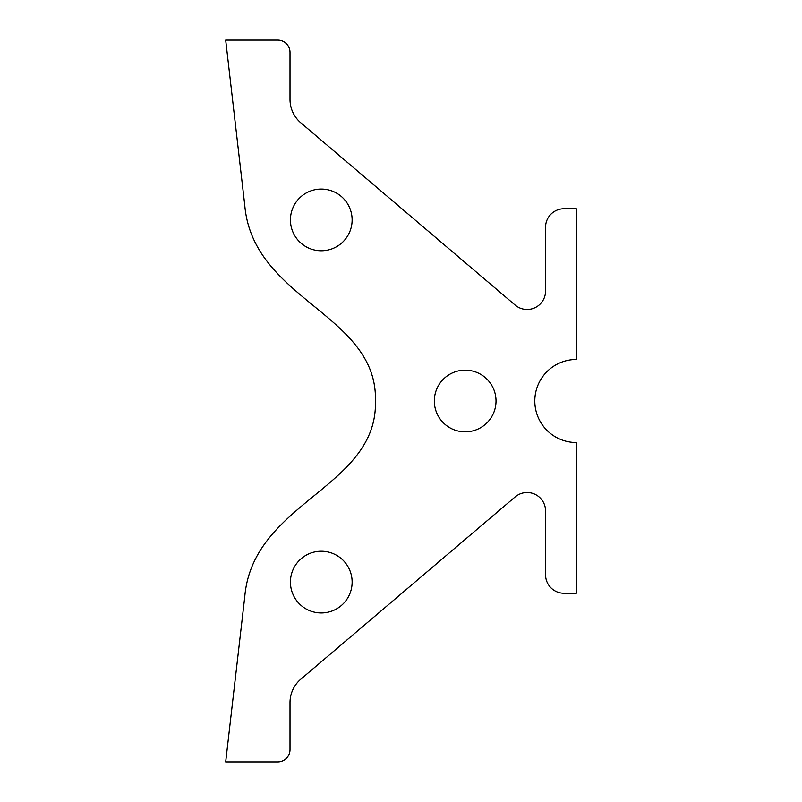 <?xml version="1.0" encoding="UTF-8"?>
<svg xmlns="http://www.w3.org/2000/svg" width="802" height="802" viewBox="0 0 802 802"><rect width="100%" height="100%" fill="white"/><g stroke="black" fill="none" stroke-linecap="round" stroke-linejoin="round"><path stroke-width="1.2" d="M465.18 370.153A30.847 30.847 0 0 1 491.887 416.428A30.847 30.847 0 0 1 438.463 416.428A30.847 30.847 0 0 1 465.18 370.153M576.317 593.249L576.317 442.524A41.524 41.524 0 0 1 534.804 401A41.524 41.524 0 0 1 576.317 359.476L576.317 208.751L564.017 208.751A18.456 18.456 0 0 0 545.561 227.207L545.561 291.026A18.456 18.456 0 0 1 515.155 305.091L300.84 122.836A30.757 30.757 0 0 1 290.013 99.408L290.013 52.401A12.301 12.301 0 0 0 277.713 40.1L225.683 40.1L244.74 205.081C252.72 300.289 377.792 314.053 375.436 401C377.792 487.947 252.72 501.711 244.74 596.919L225.683 761.9L277.713 761.9A12.301 12.301 0 0 0 290.013 749.599L290.013 702.592A30.757 30.757 0 0 1 300.84 679.164L515.155 496.909A18.456 18.456 0 0 1 545.561 510.974L545.561 574.793A18.456 18.456 0 0 0 564.017 593.249L576.317 593.249M321.281 189.071A30.847 30.847 0 0 1 347.998 235.337A30.847 30.847 0 0 1 294.565 235.337A30.847 30.847 0 0 1 321.281 189.071M321.281 551.235A30.847 30.847 0 0 1 347.998 597.51A30.847 30.847 0 0 1 294.565 597.51A30.847 30.847 0 0 1 321.281 551.235"/></g></svg>

